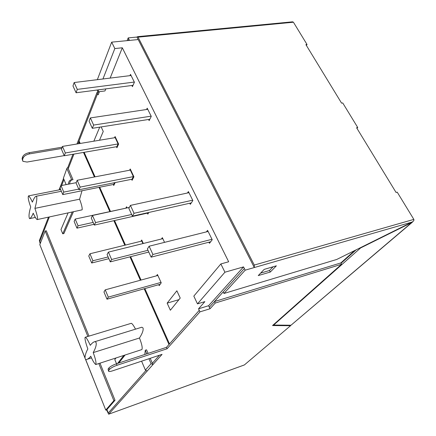 <?xml version="1.0" encoding="UTF-8"?>
<svg xmlns="http://www.w3.org/2000/svg" width="436" height="436" viewBox="0 0 436 436"><rect width="100%" height="100%" fill="white"/><g stroke="black" fill="none" stroke-linecap="round" stroke-linejoin="round"><path stroke-width="0.65" d="M157.865 275.454L105.234 289.847L108.313 297.118L161.026 282.397M160.175 284.288L107.016 299.2L103.953 291.962L105.234 289.847M107.016 299.2L108.313 297.118M162.819 238.661L108.417 252.112L111.627 259.496L147.989 250.291M148.796 252.057L110.259 261.867L107.076 254.51L108.417 252.112M110.259 261.867L111.627 259.496M134.31 82.066L77.292 89.385L74.153 82.535L72.976 85.947L76.093 92.77L77.292 89.385M133.018 85.331L76.093 92.77M131.073 75.515L74.153 82.535M147.782 109.327L90.361 117.922L89.069 121.197L92.318 128.315L93.636 125.067L90.361 117.922M151.15 116.15L93.636 125.067M149.815 119.273L92.318 128.315M188.957 192.674L130.429 205.394L128.827 208.31L132.413 216.163L134.043 213.286L130.429 205.394M192.663 200.179L134.043 213.286M191.295 202.887L132.413 216.163M211.989 239.288L152.911 254.477L149.128 246.22L147.373 248.945L151.123 257.164L152.911 254.477M210.67 241.757L151.123 257.164M208.119 231.456L149.128 246.22M61.454 149.221L62.484 146.403L65.335 152.971L64.288 155.761L61.454 149.221M64.288 155.761L116.843 146.66L118.112 143.924L115.175 137.634L62.484 146.403M118.112 143.924L65.335 152.971M76.077 182.957L77.199 180.27L80.164 187.093L79.02 189.753L76.077 182.957M79.02 189.753L132.01 179.229L133.383 176.607L130.331 170.078L77.199 180.27M133.383 176.607L80.164 187.093M91.271 218.027L92.497 215.477L95.582 222.573L94.329 225.096L91.271 218.027M129.312 207.427L92.497 215.477M147.978 212.654L147.755 213.041L94.329 225.096M131.65 214.49L95.582 222.573M60.037 188.134L61.018 185.611L63.77 192.096L62.768 194.598L60.037 188.134M76.191 182.679L61.018 185.611M114.521 182.7L113.671 184.428L62.768 194.598M78.747 189.131L63.77 192.096M74.131 221.45L75.205 219.052L78.06 225.783L76.965 228.159L74.131 221.45M126.734 207.988L75.205 219.052M93.162 222.404L78.06 225.783M93.996 224.322L76.965 228.159M88.759 256.036L89.93 253.774L92.895 260.766L91.702 263.001L88.759 256.036M142.937 243.577L141.793 241.059L89.93 253.774M108.128 256.946L92.895 260.766M108.88 258.673L91.702 263.001M68.25 184.215L68.828 182.068C69.52 180.4 70.485 179.681 71.722 179.921L73.008 179.697L68.245 168.672L73.951 154.088M69.477 183.976L70.054 181.834L71.537 179.888M90.274 345.323C92.072 343.023 93.642 341.802 94.988 341.65L96.094 342.451C96.645 344.696 95.686 348.081 93.217 352.599L139.471 338.004C141.836 344.053 142.648 347.901 141.907 349.558L95.789 364.523C94.41 363.575 92.732 360.806 90.748 356.223C89.309 358.098 87.843 359.204 86.355 359.553C83.598 359.831 85.658 352.452 87.843 349.013C85.592 342.614 84.677 338.734 85.096 337.371L85.342 337.224C86.323 337.562 87.968 340.26 90.274 345.323M140.43 327.649L141.831 327.218L143.03 327.954C143.564 330.123 142.376 333.475 139.471 338.004M34.902 208.37C36.564 202.647 37.142 198.751 36.629 196.674L36.226 196.233C35.229 196.298 33.948 198.26 32.378 202.13C30.918 198.8 29.632 196.718 28.525 195.878C27.768 197.197 28.493 200.903 30.711 206.986C28.961 212.752 28.574 216.638 29.55 218.649C30.733 218.218 31.948 216.392 33.201 213.182C34.945 217.024 36.259 219.166 37.142 219.597L37.501 219.352C37.785 217.777 36.918 214.12 34.902 208.37L79.603 199.192L82.006 190.755M37.376 219.542L82.104 209.841C82.48 208.299 81.646 204.746 79.603 199.192M413.846 219.39L413.851 219.401C414.178 220.316 413.584 221.205 412.075 222.071L254.313 267.535L254.275 265.061L413.846 219.39L397.212 192.151L396.057 192.45L356.583 127.732L357.733 127.514L356.975 128.375M412.391 222.175L291.008 325.229L412.903 221.553M128.277 40.526L128.838 39.153L128.282 40.526M291.488 21.925L292.654 21.816L293.428 22.225L138.054 37.153L137.613 36.651L136.931 37.06L128.206 37.899L129.47 40.412M128.206 37.899L127.094 40.641M354.735 250.526L340.816 262.941L341.562 264.281L215.221 303.058L210.038 308.748L208.599 305.718L243.544 266.897L244.367 268.527L209.318 307.233L244.367 268.527L245.196 270.167L223.957 293.477L336.701 259.475L412.075 222.071M245.196 270.167L254.313 267.535L136.931 37.06M258.243 275.596L264.189 269.377L276.37 265.818L270.304 272.031L258.243 275.596M199.971 311.865L199.252 310.339L166.432 347.367L167.053 348.773L199.971 311.865L210.038 308.748M208.599 305.718L198.538 308.813L199.252 310.339L169.495 343.906L144.856 288.588M102.945 78.987L114.826 48.559L111.671 42.15L138.207 39.556M114.826 48.559L122.309 47.791L228.666 261.769L220.85 263.944L193.824 296.109L197.47 303.876L204.86 301.636L198.538 308.813M197.47 303.876L224.922 272.211L220.85 263.944M224.922 272.211L243.544 266.897M167.151 303.134L170.372 310.236L180.221 298.066L176.858 290.79L167.151 303.134L178.945 299.646M116.45 146.73L116.924 147.744L118.625 144.098L115.093 136.544L114.548 137.738M131.612 179.305L132.086 180.319L133.917 176.825L130.255 168.983L129.628 170.214M147.357 213.128L147.82 214.131L148.812 212.468M164.552 242.362L162.35 237.658L161.467 238.993M113.316 184.499L113.752 185.458L115.18 182.57M127.094 207.912L126.576 206.768L125.922 207.972M143.302 243.484L141.722 240.013L140.948 241.266M158.78 284.681L159.205 285.618L161.233 282.844L157.434 274.506L156.502 275.825M99.49 140.245L103.256 131.449L101.163 126.925M99.724 127.149L93.849 141.182M131.885 85.478L132.446 86.617L134.397 82.235L130.506 74.365L129.95 75.651M148.594 119.469L149.15 120.598L151.265 116.379L147.215 108.188L146.572 109.512M208.931 242.203L209.471 243.299L212.223 239.756L207.569 230.344L206.424 231.876M189.774 203.231L190.319 204.342L192.859 200.565L188.406 191.551L187.464 193.001M97.048 90.034L97.915 91.865L104.978 90.933L105.801 88.889M110.134 78.099L122.309 47.791M76.954 143.994L97.048 92.394L97.615 93.593L79.085 140.953L97.609 93.593L98.176 94.792L99.403 91.669M79.406 141.678L78.763 141.782L77.962 143.826L79.085 140.953L80.202 143.455M84.148 152.322L95.07 176.842M99.697 187.218L110.444 211.351M114.537 220.534L125.464 245.059M130.637 256.679L141.051 280.054M85.57 359.291L105.774 410.113L106.597 409.954L108.657 414.2L244.4 364.927L290.556 325.714L272.533 325.556L341.562 264.281M341.012 263.295L356.119 249.839M273.465 324.727L273.628 325.049L360.61 247.942L360.463 247.681M291.008 325.229L273.628 325.049M411.911 222.485L360.61 247.942M108.749 414.146L147.237 370.992L145.395 370.099L141.586 361.182M117.028 365.275C113.415 366.572 110.918 367.951 109.529 369.412L108.929 367.94C110.313 366.474 112.81 365.096 116.423 363.804L117.028 365.275L167.053 348.773M108.471 370.889L108.084 369.047L108.684 370.513L109.529 369.412M108.684 370.513L108.678 371.385C109.338 371.652 110.684 371.45 112.717 370.791L162.067 354.364L147.232 370.992M293.428 22.225L307.031 44.494L306.383 45.437M307.031 44.494L305.887 44.625L341.579 103.141L342.729 102.945L357.733 127.514M340.816 262.941L214.496 301.543L215.221 303.058M214.496 301.543L223.199 291.929L223.957 293.477M138.054 37.153L254.275 265.061M68.054 213.002L60.98 229.554L62.74 233.81L63.907 233.549L73.39 211.863M131.083 323.37L131.252 323.316C132.103 323.436 133.525 325.381 135.525 329.164M125.083 355.018L118.832 363.014M106.597 409.954L106.924 409.578L108.281 412.974L145.788 370.655L108.281 412.974L106.924 409.578L115.028 400.27L99.98 363.161M144.806 354.473L145.275 350.25L146.561 349.83L148.104 353.394M150.224 358.305L152.943 364.594L151.069 363.678L148.938 358.735M159.456 355.236L152.36 363.243L159.456 355.236M78.763 141.782L79.554 143.564M83.499 152.431L94.421 176.967M99.043 187.349L109.79 211.493M113.878 220.687L124.8 245.223M129.977 256.848L140.381 280.234M144.185 288.774L168.983 344.489L166.432 347.367L116.423 363.804M39.752 241.511L49.344 216.992L39.752 241.511L40.395 243.119L39.752 241.511M60.015 189.709L60.348 188.87L60.015 189.709M63.983 179.567L61.667 185.485L63.983 179.561M89.009 336.112L46.281 230.764L45.17 231.009L39.807 244.612L85.009 357.891M62.74 233.81L72.18 212.125M93.217 352.599C95.544 358.883 96.405 362.861 95.789 364.523M116.532 363.771L114.793 359.564L116.014 357.961M123.857 355.416L117.627 363.411M116.565 139.694L116.167 139.76M131.618 171.898L131.22 171.98M142.763 242.296L142.398 242.389M111.671 42.15L97.348 79.674M97.915 91.865L98.716 89.816M108.929 367.94L108.084 369.047M29.544 153.881C26.16 154.644 24.002 156.05 23.07 158.105L22.596 156.933C23.522 154.878 25.675 153.467 29.059 152.709L29.544 153.881L61.727 148.48M22.498 160.334L22.105 158.573L22.585 159.74L23.07 158.105M22.585 159.74L22.912 161.336L27.027 162.05L64.228 155.614M63.525 178.488L59.083 189.889M48.456 217.183L39.365 240.536L40.177 243.67M72.959 154.257L67.771 167.582L68.245 168.672M22.596 156.933L22.105 158.573M29.059 152.709L62.201 147.177M97.048 92.394L99.234 92.105M290.3 325.223L290.556 325.714M105.795 409.982L113.872 400.679L115.028 400.27M113.872 400.679L98.83 363.537M87.865 336.461L45.17 231.009M85.036 358.141L39.807 244.612M67.771 167.582L66.997 168.133L63.394 178.188L66.147 184.619M63.394 178.188L66.997 168.133M71.771 179.932L67.008 168.901M145.275 350.25L146.812 353.814M273.121 266.767L269.508 270.489L270.304 272.031M269.508 270.489L260.63 273.105M145.395 370.099L151.069 363.678M94.988 341.65L141.831 327.218M61.362 191.273L36.226 196.233M35.343 217.422L29.986 218.556M28.525 195.878L60.648 189.584M85.342 337.224L131.252 323.316M91.516 357.907L87.532 359.177M85.451 359.177L105.752 410.058M244.274 364.992L108.7 414.184M137.613 36.651L292.654 21.816"/></g></svg>
